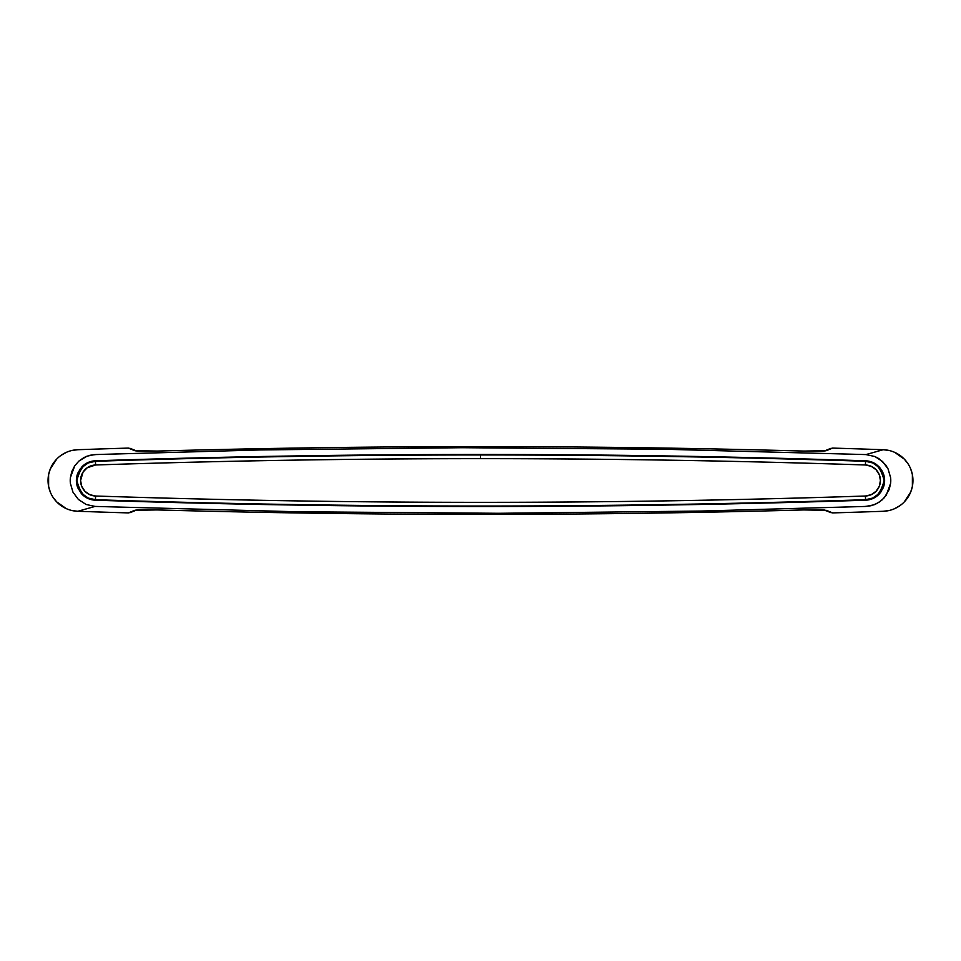 <?xml version="1.0" encoding="UTF-8"?>
<svg xmlns="http://www.w3.org/2000/svg" width="961" height="961" viewBox="0 0 961 961"><rect width="100%" height="100%" fill="white"/><g stroke="black" fill="none" stroke-linecap="round" stroke-linejoin="round"><path stroke-width="1.44" d="M868.912 499.804L865.549 500.2L872.888 498.519L879.063 494.206L883.171 487.9L884.613 480.5L883.171 473.112L879.075 466.794L876.18 464.331L869.309 461.28A19.713 19.713 0 0 0 865.561 460.8L872.888 462.481L879.075 466.794L883.171 473.112L884.613 480.5L883.171 487.9L879.063 494.206L872.888 498.519L865.549 500.2C737.195 504.417 608.854 506.531 480.5 506.531C608.854 506.531 737.195 504.417 865.549 500.2A19.713 19.713 0 0 0 875.988 496.801A19.713 19.713 0 0 0 876.132 496.693M829.439 449.111L832.61 448.09A11734.062 11734.062 0 0 1 883.207 449.712L865.981 454.577L874.918 456.535L878.991 458.685L885.646 464.956L888.048 468.872L890.619 477.665L890.619 483.335L889.165 489.521L884.36 497.654L879.663 501.858L874.078 504.801L865.849 506.435L700.797 511.06L498.891 513.294L296.913 511.757L95.019 506.423L86.082 504.465L78.406 499.48L72.952 492.128L70.381 483.335L70.381 477.665L74.706 465.869L78.862 461.1L84.051 457.496L89.938 455.274L96.208 454.529L260.203 449.94L462.109 447.706L664.087 449.243L865.981 454.577L883.207 449.712A11734.062 11734.062 0 0 0 832.61 448.09L825.379 450.853L803.708 451.081C588.24 445.135 372.76 445.135 157.292 451.081L135.609 450.853L128.39 448.09A11734.062 11734.062 0 0 0 77.793 449.712A30.8 30.8 0 0 0 48.05 480.5A30.8 30.8 0 0 0 77.793 511.288L95.019 506.423L86.082 504.465L78.406 499.48L72.952 492.128L70.381 483.335A25.875 25.875 0 0 1 70.381 477.665L70.381 483.335L70.381 477.665L71.835 471.479L74.706 465.869L78.862 461.1L86.922 456.199L94.634 454.589L260.203 449.94L462.109 447.706L664.087 449.243L865.981 454.577L874.918 456.535L882.594 461.52L888.048 468.872L890.619 477.665L890.619 483.335L890.619 477.665A25.875 25.875 0 0 1 890.619 483.335L886.294 495.131L882.138 499.9L876.949 503.504L871.062 505.726L864.792 506.471L700.797 511.06L498.891 513.294L296.913 511.757L95.019 506.423L77.793 511.288A11734.062 11734.062 0 0 0 128.39 512.91L135.621 510.147L157.292 509.919C372.76 515.865 588.24 515.865 803.708 509.919L823.793 509.991L829.427 511.889M876.216 496.645A19.713 19.713 0 0 0 879.015 494.266M883.207 487.828A19.713 19.713 0 0 0 883.219 473.22M876.168 464.319A19.713 19.713 0 0 0 872.936 462.505M872.84 462.457A19.713 19.713 0 0 0 869.333 461.292M869.873 499.576L872.336 498.759M873.177 498.399L878.762 494.519M884.18 476.416L882.318 471.274L879.591 467.358L873.177 462.613M872.336 462.241L869.885 461.424M868.924 461.196L865.549 460.8C737.207 456.583 608.854 454.469 480.5 454.469C352.146 454.469 223.793 456.583 95.451 460.8A19.713 19.713 0 0 0 91.727 461.28L95.451 460.8L88.112 462.481L91.703 461.28M88.064 462.493A19.713 19.713 0 0 0 84.892 464.283M84.76 464.379A19.713 19.713 0 0 0 81.937 466.794L88.112 462.481L81.937 466.794L77.829 473.1L81.937 466.794M77.781 473.208A19.713 19.713 0 0 0 76.387 480.44M76.387 480.548A19.713 19.713 0 0 0 77.829 487.888L76.387 480.5L77.829 473.1L76.748 476.728L76.748 484.272L77.829 487.888L81.925 494.206L77.829 487.888M81.961 494.242A19.713 19.713 0 0 0 84.76 496.621M84.868 496.705A19.713 19.713 0 0 0 88.04 498.495M91.679 461.292A19.713 19.713 0 0 0 88.16 462.457M88.112 498.519L81.925 494.206L84.82 496.669L91.691 499.72L88.112 498.519M91.751 499.72A19.713 19.713 0 0 0 95.451 500.2L92.088 499.804M88.172 498.555A19.713 19.713 0 0 0 91.643 499.708M84.916 464.271L87.823 462.601M88.676 462.241L91.127 461.424M92.088 461.196L95.451 460.8C223.721 456.583 352.074 454.469 480.5 454.469C608.926 454.469 737.279 456.583 865.549 460.8A11722.963 11722.963 0 0 0 839.734 459.983M91.115 499.576L88.676 498.759M87.823 498.387L81.745 494.002M889.057 510.519L883.207 511.288A30.8 30.8 0 0 0 912.95 480.5A30.8 30.8 0 0 0 883.207 449.712L889.057 450.481M894.667 452.355L904.301 459.094L907.977 463.719M910.704 468.956L912.385 474.626L912.385 486.374L910.704 492.044L904.301 501.906M899.808 505.738L894.667 508.645M883.207 511.288A11734.062 11734.062 0 0 1 832.61 512.91A11734.062 11734.062 0 0 0 883.207 511.288M131.561 511.889L128.39 512.91A11734.062 11734.062 0 0 1 77.793 511.288L71.943 510.519M66.333 508.645L56.699 501.906L53.023 497.281M50.296 492.044L48.615 486.374L48.615 474.626L50.296 468.956L56.699 459.094M61.192 455.262L66.333 452.355M71.943 450.481L77.793 449.712A11734.062 11734.062 0 0 1 128.39 448.09L131.573 449.111M869.309 461.28L865.549 460.8M95.451 500.2C223.805 504.417 352.146 506.531 480.5 506.531C352.146 506.531 223.805 504.417 95.451 500.2M807.144 501.978L807.997 501.954M807.144 459.022L807.144 459.022A11722.963 11722.963 0 0 0 153.856 459.022L153.856 459.022M121.278 459.983A11722.963 11722.963 0 0 0 95.451 460.8M130.852 448.655L128.39 448.09L134.744 450.673A4.925 4.889 -67.8 0 1 136.342 450.877A4.925 4.889 112.2 0 0 134.744 450.673L157.292 451.069C372.76 445.135 588.24 445.135 803.708 451.081L826.256 450.673A4.925 4.889 -112.2 0 0 824.658 450.877A4.925 4.889 67.8 0 1 826.256 450.673L832.61 448.09L830.148 448.655M830.148 512.345L832.61 512.91L826.256 510.327A4.925 4.889 112.2 0 1 824.658 510.123A4.925 4.889 -67.8 0 0 826.256 510.327L803.708 509.931C588.24 515.865 372.76 515.865 157.292 509.919L134.744 510.327A4.925 4.889 67.8 0 0 136.342 510.123A4.925 4.889 -112.2 0 1 134.744 510.327L128.39 512.91L130.852 512.345M146.853 501.774L148.715 501.834M153.003 501.954L153.856 501.978M142.612 501.654L144.631 501.714M816.37 501.714L818.388 501.654M812.285 501.834L814.147 501.774M85.012 464.199L79.715 469.545M79.919 469.232L76.82 476.404M76.676 477.136L76.676 483.876M76.82 484.596L77.781 487.78M77.685 487.539L81.409 493.642M879.255 494.014L881.297 491.443M881.081 491.768L884.18 484.584M884.324 483.876L884.324 477.112M95.595 464.98A11713.112 11713.112 0 0 1 480.5 458.661L480.5 454.961A11716.812 11716.812 0 0 0 95.463 461.292L95.595 464.98A11713.112 11713.112 0 0 1 865.405 464.98L871.195 466.313L876.06 469.701L879.291 474.674L880.42 480.5L879.291 486.326L876.06 491.299L871.195 494.687L865.405 496.02C737.147 500.237 608.842 502.339 480.5 502.339C352.158 502.339 223.853 500.237 95.595 496.02L89.805 494.687L84.94 491.299L81.709 486.326L80.58 480.5L83.09 472.031L87.211 467.767L95.595 464.98L95.463 461.292A11716.812 11716.812 0 0 1 865.537 461.292A19.22 19.22 0 0 1 884.12 480.5A19.22 19.22 0 0 1 865.537 499.708A11716.812 11716.812 0 0 1 95.463 499.708A19.22 19.22 0 0 1 76.88 480.5A19.22 19.22 0 0 1 95.463 461.292C223.781 457.076 352.122 454.961 480.5 454.961C608.878 454.961 737.219 457.076 865.537 461.292L872.696 462.926L878.714 467.13L882.715 473.292L884.12 480.5L882.715 487.707L878.714 493.87L872.696 498.074L865.537 499.708C874.498 500.417 880.696 494.014 884.12 480.5C880.696 466.986 874.498 460.583 865.537 461.292A11716.812 11716.812 0 0 0 480.5 454.961L480.5 458.661A11713.112 11713.112 0 0 1 865.405 464.98L865.537 461.292L865.405 464.98A15.52 15.52 0 0 1 880.42 480.5A15.52 15.52 0 0 1 865.405 496.02L865.537 499.708L865.405 496.02A11713.112 11713.112 0 0 1 95.595 496.02A15.52 15.52 0 0 1 80.58 480.5A15.52 15.52 0 0 1 95.595 464.98M95.463 499.708L88.304 498.074L82.286 493.87L78.285 487.707L76.88 480.5L78.285 473.292L82.286 467.13L88.304 462.926L95.463 461.292C86.502 460.583 80.304 466.986 76.88 480.5C80.304 494.014 86.502 500.417 95.463 499.708L95.595 496.02L95.463 499.708A11716.812 11716.812 0 0 0 865.537 499.708M830.592 448.451L824.25 451.021L803.708 451.069C588.24 445.135 372.76 445.135 157.292 451.069L136.75 451.021L130.408 448.451M130.408 512.549L136.75 509.979L157.292 509.931C372.76 515.865 588.24 515.865 803.708 509.931L824.25 509.979L830.592 512.549"/></g></svg>
